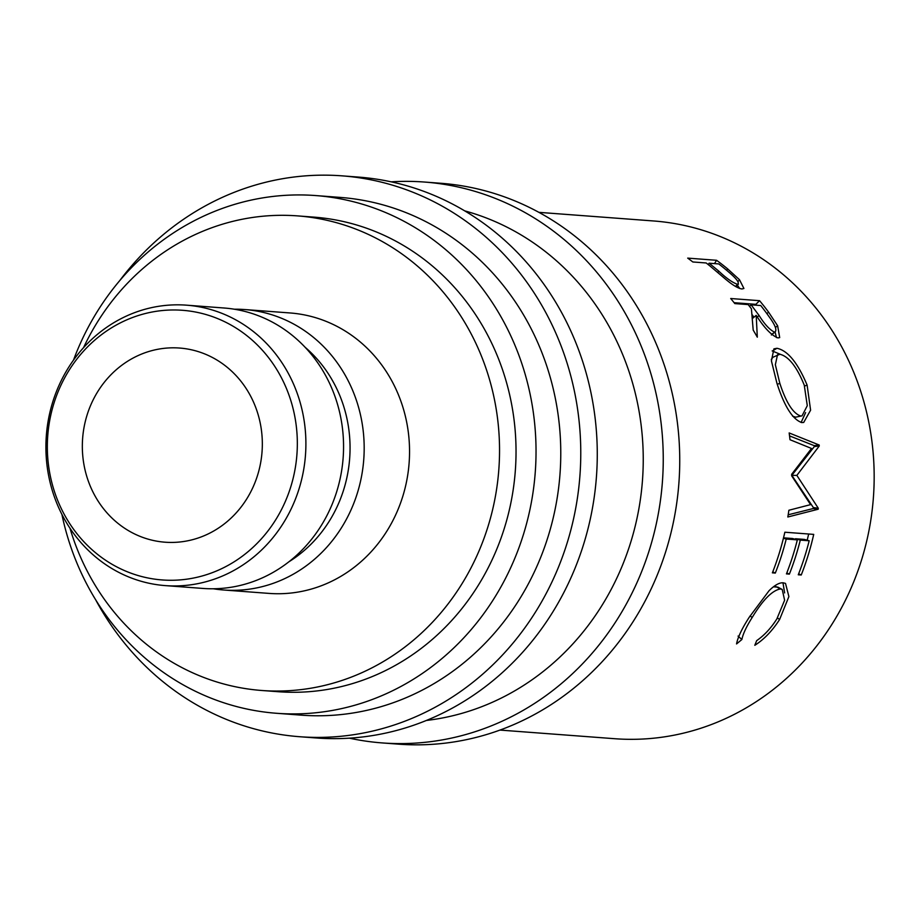 <?xml version="1.0" encoding="UTF-8"?>
<svg xmlns="http://www.w3.org/2000/svg" width="920" height="920" viewBox="0 0 920 920"><rect width="100%" height="100%" fill="white"/><g stroke="black" fill="none" stroke-linecap="round" stroke-linejoin="round"><path stroke-width="1.38" d="M173.04 580.255A135.205 124.936 -85.7 0 0 297.332 442.761A135.205 124.936 -85.7 0 0 171.626 309.994A135.205 124.936 -85.7 0 0 47.334 447.488A135.205 124.936 -85.7 0 0 173.04 580.255M175.168 304.853A140.622 129.938 94.3 0 1 186.449 305.164A140.622 129.938 94.3 0 1 305.808 449.029A140.622 129.938 94.3 0 1 176.64 585.925A140.622 129.938 94.3 0 1 165.358 585.615A140.622 129.938 94.3 0 1 46 441.749A140.622 129.938 94.3 0 1 175.168 304.853M391.172 181.838A281.233 259.865 94.3 0 1 401.787 181.401A281.233 259.865 94.3 0 1 424.338 182.033A281.233 259.865 94.3 0 1 663.067 469.775A281.233 259.865 94.3 0 1 404.731 743.556A281.233 259.865 94.3 0 1 382.168 742.923A281.233 259.865 94.3 0 1 349.358 738.162M424.338 182.033L440.829 183.275A281.233 259.865 94.3 0 1 679.558 471.005A281.233 259.865 94.3 0 1 421.222 744.797A281.233 259.865 94.3 0 1 398.671 744.165L382.168 742.923M119.657 280.726A281.233 259.865 94.3 0 1 319.309 175.202A281.233 259.865 94.3 0 1 341.86 175.835A281.233 259.865 94.3 0 1 580.589 463.565A281.233 259.865 94.3 0 1 322.253 737.357A281.233 259.865 94.3 0 1 299.702 736.724A281.233 259.865 94.3 0 1 95.668 599.794M341.86 175.835L358.363 177.077A281.233 259.865 94.3 0 1 597.091 464.807A281.233 259.865 94.3 0 1 338.744 738.599A281.233 259.865 94.3 0 1 316.192 737.966L299.702 736.724M172.845 542.42A97.347 89.953 94.3 0 1 165.036 542.202A97.347 89.953 94.3 0 1 82.397 442.6A97.347 89.953 94.3 0 1 171.821 347.829A97.347 89.953 94.3 0 1 179.63 348.047A97.347 89.953 94.3 0 1 262.269 447.649A97.347 89.953 94.3 0 1 172.845 542.42M186.449 305.164L224.112 308.004A140.622 129.938 94.3 0 1 343.471 451.869A140.622 129.938 94.3 0 1 214.302 588.754A140.622 129.938 94.3 0 1 203.032 588.443L165.358 585.615M305.152 347.311A129.8 119.945 94.3 0 1 289.041 561.694M234.381 309.223A140.622 129.938 94.3 0 1 244.731 309.546A140.622 129.938 94.3 0 1 364.09 453.41A140.622 129.938 94.3 0 1 234.922 590.306A140.622 129.938 94.3 0 1 223.652 589.996A140.622 129.938 94.3 0 1 213.371 588.777M244.731 309.546L290.087 312.961A140.622 129.938 94.3 0 1 409.457 456.826A140.622 129.938 94.3 0 1 280.278 593.722A140.622 129.938 94.3 0 1 269.008 593.4L223.652 589.996M83.547 347.656A237.969 219.891 94.3 0 1 278.3 215.349A237.969 219.891 94.3 0 1 297.39 215.878A237.969 219.891 94.3 0 1 499.387 459.344A237.969 219.891 94.3 0 1 280.795 691.012A237.969 219.891 94.3 0 1 261.705 690.483A237.969 219.891 94.3 0 1 69.977 528.218M297.39 215.878L313.881 217.12A237.969 219.891 94.3 0 1 515.878 460.586A237.969 219.891 94.3 0 1 297.286 692.254A237.969 219.891 94.3 0 1 278.208 691.713L261.705 690.483M73.496 360.122A259.601 239.878 94.3 0 1 294.688 194.971A259.601 239.878 94.3 0 1 315.502 195.546A259.601 239.878 94.3 0 1 535.865 461.15A259.601 239.878 94.3 0 1 297.401 713.874A259.601 239.878 94.3 0 1 276.586 713.287A259.601 239.878 94.3 0 1 61.904 514.395M315.502 195.546L340.239 197.409A259.601 239.878 94.3 0 1 560.602 463.013A259.601 239.878 94.3 0 1 322.138 715.737A259.601 239.878 94.3 0 1 301.323 715.15L276.586 713.287M464.703 210.864A259.601 239.878 94.3 0 1 642.459 480.458A259.601 239.878 94.3 0 1 426.397 720.452M716.577 260.291A259.601 239.878 94.3 0 1 727.662 268.904L739.496 279.726L743.912 288.477L741.957 288.972C737.966 288.408 732.124 284.82 724.442 278.231L710.182 266.156A259.601 239.878 94.3 0 0 706.169 262.97L692.841 261.97A259.601 239.878 94.3 0 0 687.711 258.117L716.577 260.291L714.495 263.603M759.575 300.69A259.601 239.878 94.3 0 1 768.591 312.156L777.641 325.784L779.688 337.582L777.986 337.928C771.535 335.466 764.279 327.945 756.206 315.341L757.309 337.168A259.601 239.878 94.3 0 0 753.192 330.096L751.41 308.798A259.601 239.878 94.3 0 0 748.155 304.589L734.827 303.589A259.601 239.878 94.3 0 0 730.71 298.517L759.575 300.69L755.849 304.336A254.196 234.887 94.3 0 1 756.585 305.221M807.105 385.066L810.6 410.182L803.689 422.464L801.803 422.579C792.718 419.543 784.426 406.467 776.952 383.353L771.42 360.881L773.915 348.875L776.952 348.277C787.681 350.485 797.732 362.756 807.105 385.066L804.551 386.089M791.671 474.283A259.601 239.878 94.3 0 1 791.648 475.812L810.577 504.631L788.877 510.255A259.601 239.878 94.3 0 1 787.831 516.994L818.179 509.231A259.601 239.878 94.3 0 0 818.305 508.254L796.846 475.387L819.283 445.981A259.601 239.878 94.3 0 0 819.191 445.015L789.164 432.952A259.601 239.878 94.3 0 1 789.992 439.714L811.509 448.466L791.671 474.283M813.717 534.393A259.601 239.878 94.3 0 1 801.239 575L798.272 574.781A259.601 239.878 94.3 0 0 809.186 540.764L800.296 540.097A259.601 239.878 94.3 0 1 789.394 574.115L786.439 573.884A259.601 239.878 94.3 0 0 797.341 539.867L786.232 539.039A259.601 239.878 94.3 0 1 775.33 573.056L772.374 572.838A259.601 239.878 94.3 0 0 784.852 532.22L813.717 534.393M754.803 645.311L756.677 640.642C764.255 635.409 770.994 628.164 776.859 618.918L784.622 600.231L782.218 589.467L780.332 588.949C772.144 590.49 762.772 600.001 752.192 617.469C746.465 626.508 743.015 633.869 741.865 639.526L736.552 643.931C737.771 637.376 741.991 628.486 749.213 617.285L769.062 590.697C774.732 585.085 779.481 582.463 783.288 582.82L785.507 583.406L788.9 596.574L779.608 619.494C772.363 630.775 764.094 639.377 754.803 645.311M538.878 212.347L653.637 220.972A259.601 239.878 94.3 0 1 874 486.565A259.601 239.878 94.3 0 1 635.536 739.289A259.601 239.878 94.3 0 1 614.721 738.714L499.962 730.077M782.218 589.467L777.791 587.098L773.409 586.833M780.332 588.949L775.87 586.569M752.192 617.469L750.064 615.928M741.865 639.526L738.058 636.088M782.977 582.82L784.633 592.917M779.608 619.494L777.457 617.941M801.239 575L798.652 573.838M809.186 540.764L804.356 539.408L795.478 538.74A254.196 234.887 94.3 0 1 795.328 539.304M800.296 540.097L795.478 538.74M789.394 574.115L786.807 572.953M797.341 539.867L792.511 538.51L783.518 537.843M786.232 539.039L783.414 538.246M775.33 573.056L772.742 571.895M808.668 534.014A254.196 234.887 94.3 0 1 807.173 540.201M789.544 435.896L814.223 445.659A254.196 234.887 94.3 0 1 814.315 446.602L791.844 475.352L813.36 507.575A254.196 234.887 94.3 0 1 813.234 508.53L818.179 509.231M813.234 508.53L788.198 514.786M813.36 507.575L818.305 508.254M791.844 475.352L796.846 475.387M814.315 446.602L819.283 445.981M814.223 445.659L819.191 445.015M772.156 350.911L780.309 354.303M776.952 348.277L772.558 350.911M805.609 412.608L801.09 422.475M792.568 416.139L795.65 417.174L802.044 415.84L807.288 405.685L804.252 385.147C796.755 366.654 788.624 356.362 779.895 354.257L773.03 357.213L771.282 359.421M795.65 417.174L802.044 415.84M777.285 384.33L779.827 383.318C786.059 402.466 792.959 413.344 800.538 415.943M777.526 354.695L775.353 364.711L779.827 383.318M777.641 325.784L775.468 327.428M775.157 332.315L776.48 337.605M756.206 315.341L752.226 318.665M734.125 302.703L755.849 304.336M752.146 314.721L753.963 317.216M771.385 334.983L774.663 332.212C777.342 330.544 775.433 325.312 768.947 316.503A259.601 239.878 94.3 0 0 760.736 305.532L751.111 304.819L759.092 315.514C764.635 324.38 769.821 329.947 774.663 332.212L771.558 334.409M751.111 304.819L749.501 306.314M739.496 279.726L737.978 281.589M737.414 285.234L739.726 288.489M736.081 286.787L738.449 284.027L737.426 284.303C739.806 283.084 736.966 279.059 728.893 272.228A259.601 239.878 94.3 0 0 718.75 263.925L709.124 263.2L718.784 271.135C726.064 278.058 732.285 282.452 737.426 284.303L735.551 286.476M718.784 271.135L717.784 272.492M709.124 263.2L708.204 264.569M768.591 312.156L766.889 313.639M759.092 315.514L757.356 316.963M727.662 268.904L726.662 270.319"/></g></svg>
